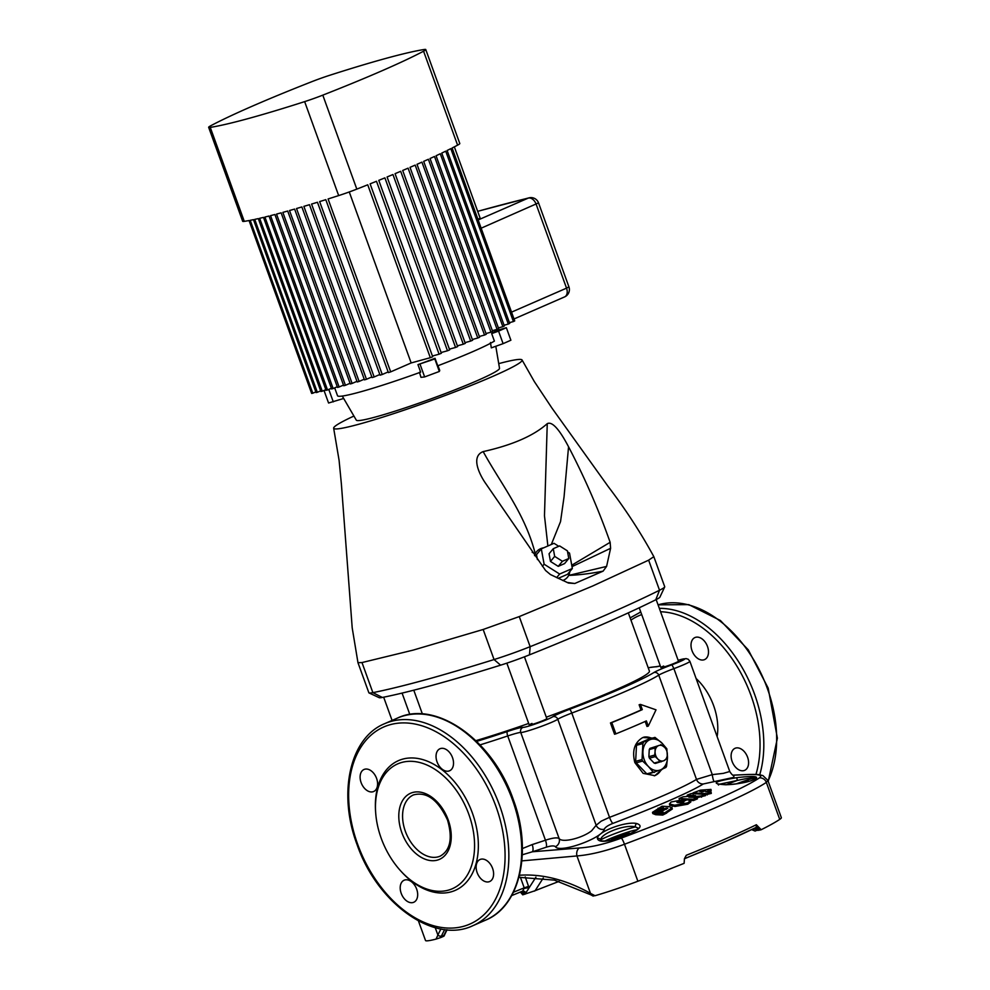 <?xml version="1.0" encoding="UTF-8"?>
<svg xmlns="http://www.w3.org/2000/svg" width="990" height="990" viewBox="0 0 990 990"><rect width="100%" height="100%" fill="white"/><g stroke="black" fill="none" stroke-linecap="round" stroke-linejoin="round"><path stroke-width="1.49" d="M544.03 720.163A9.355 0.668 -19.9 0 0 546.814 718.616A9.355 0.668 -19.9 0 1 544.03 720.163A9.355 0.668 -19.9 0 1 534.625 723.678A9.355 0.668 -19.9 0 1 529.229 724.989A9.355 0.668 -19.9 0 0 534.625 723.678A9.355 0.668 -19.9 0 0 544.03 720.163M675.687 662.743A9.355 0.668 -19.9 0 0 678.472 661.209A9.355 0.668 -19.9 0 1 675.687 662.743A9.355 0.668 -19.9 0 1 666.282 666.27A9.355 0.668 -19.9 0 1 660.887 667.569A9.355 0.668 -19.9 0 0 666.282 666.27A9.355 0.668 -19.9 0 0 675.687 662.743M660.825 744.591L664.612 747.326A8.019 5.977 -105.3 0 1 667.334 754.838L666.963 758.439L663.931 760.679L655.38 763.426L654.143 763.08L659.971 761.496L657.805 758.996A8.019 5.977 -105.3 0 1 655.702 755.556A8.019 5.977 -105.3 0 1 655.083 751.484L655.071 747.982L649.254 749.566L648.883 756.669L654.712 755.085L655.083 751.484A8.019 5.977 -105.3 0 1 658.486 745.643L649.935 748.39L658.486 745.643A8.019 5.977 -105.3 0 1 664.612 747.326L666.777 749.826L667.334 754.838A16.038 11.954 -105.3 0 1 667.446 758.167A16.038 11.954 -105.3 0 1 660.639 769.836A16.038 11.954 -105.3 0 1 648.388 766.47A16.038 11.954 -105.3 0 1 642.943 751.435A16.038 11.954 -105.3 0 1 649.749 739.765A16.038 11.954 -105.3 0 1 662.001 743.131A16.038 11.954 -105.3 0 1 665.478 748.267M654.712 755.085L655.256 756.607L649.44 758.192L654.143 763.08M667.334 754.838A8.019 5.977 -105.3 0 1 663.931 760.679A8.019 5.977 -105.3 0 1 657.805 758.996L655.256 756.607M546.294 717.168A114.036 8.205 -19.9 0 0 615.508 689.906A114.036 8.205 -19.9 0 0 649.415 671.109L628.316 612.847M649.44 758.192L648.883 756.669M649.254 749.566L649.935 748.39M651.705 738.305A20.035 14.937 74.7 0 0 643.686 737.191M654.229 775.813A20.035 14.937 74.7 0 0 661.332 769.539M648.586 739.146L637.164 744.134L649.749 739.765L654.984 737.402L648.586 739.146M654.984 737.402L662.001 743.131L666.827 748.774L667.446 758.167L666.567 766.297L665.874 767.473L660.639 769.836L648.054 774.205L646.816 773.871L653.214 772.113L648.388 766.47L642.609 761.087L636.211 762.845L646.816 773.871M636.211 762.845L635.654 761.322L642.052 759.577L642.869 743.564L636.483 745.309L635.654 761.322M636.483 745.309L637.164 744.134M684.412 858.776L725.076 841.723L756.187 827.405L756.36 824.732L761.174 829.731A193.718 13.947 -19.9 0 0 779.724 819.386A53.435 3.849 160.1 0 0 781.345 817.666L767.844 780.368L766.334 782.385A193.718 13.947 160.1 0 1 714.594 808.087A193.718 13.947 160.1 0 1 624.48 844.247L637.869 881.249A193.718 13.947 -19.9 0 0 684.127 863.33L684.437 858.726L686.268 855.298L684.486 858.652M611.04 840.275L619.715 837.54A184.734 13.303 -19.9 0 0 627.425 834.632L629.083 833.976C633.204 832.776 639.899 827.529 638.315 828.222L635.419 826.922C625.655 823.989 600.287 833.58 600.695 840.015L600.67 840.621M618.131 838.109L618.144 838.109C606.858 842.304 598.752 840.758 600.583 840.572L600.732 840.758M725.856 784.773A2.673 1.522 -91.3 0 1 726.165 784.711C737.352 784.637 752.103 780.825 752.61 780.12L753.712 779.563A2.673 2.525 58 0 1 754.281 779.452C748.279 782.211 738.812 783.981 725.856 784.773C710.053 783.783 713.691 781.419 736.795 777.682C751.15 775.974 757.697 776.111 756.422 778.053A185.34 13.34 160.1 0 1 754.281 779.452M532.001 723.443A9.355 0.668 -19.9 0 0 529.229 724.989L506.843 663.152M663.659 666.035A9.355 0.668 -19.9 0 0 660.887 667.569L639.243 607.773M361.115 782.607A12.029 7.97 -113.6 0 0 373.651 791.517A12.029 7.97 -113.6 0 0 376.584 778.388A12.029 7.97 -113.6 0 0 364.035 769.477A12.029 7.97 -113.6 0 0 361.115 782.607M401.21 893.351A12.029 7.97 -113.6 0 0 413.746 902.274A12.029 7.97 -113.6 0 0 416.666 889.131A12.029 7.97 -113.6 0 0 404.13 880.221A12.029 7.97 -113.6 0 0 401.21 893.351M477.143 872.623A12.029 7.97 -113.6 0 0 489.679 881.533A12.029 7.97 -113.6 0 0 492.599 868.403A12.029 7.97 -113.6 0 0 480.063 859.493A12.029 7.97 -113.6 0 0 477.143 872.623M437.048 761.879A12.029 7.97 -113.6 0 0 449.584 770.789A12.029 7.97 -113.6 0 0 452.517 757.659A12.029 7.97 -113.6 0 0 439.968 748.749A12.029 7.97 -113.6 0 0 437.048 761.879M747.586 757.214A12.029 7.97 66.4 0 1 744.653 770.344A12.029 7.97 66.4 0 1 732.117 761.434A12.029 7.97 66.4 0 1 735.038 748.304A12.029 7.97 66.4 0 1 747.586 757.214M707.491 646.47A12.029 7.97 66.4 0 1 704.571 659.6A12.029 7.97 66.4 0 1 692.022 650.69A12.029 7.97 66.4 0 1 694.955 637.548A12.029 7.97 66.4 0 1 707.491 646.47M614.27 837.651A9.355 0.668 -19.9 0 0 611.486 839.198A9.355 0.668 -19.9 0 0 616.894 837.899A9.355 0.668 -19.9 0 0 626.299 834.372A9.355 0.668 -19.9 0 0 629.071 832.825A9.355 0.668 -19.9 0 0 623.675 834.125A9.355 0.668 -19.9 0 0 614.27 837.651M652.596 738.057L642.807 737.525C634.528 742.401 631.88 750.754 634.837 762.597L643.141 773.363L654.873 775.665L662.446 769.044M648.277 726.115L656.024 709.83L640.419 704.41L642.3 709.62A130.259 9.38 160.1 0 1 635.246 712.751A130.259 9.38 160.1 0 1 611.795 722.589L615.867 733.862A130.259 9.38 -19.9 0 0 639.33 724.024A130.259 9.38 -19.9 0 0 646.383 720.906L648.277 726.115L646.977 726.462L645.171 721.45M468.839 814.349A68.137 45.144 66.4 0 1 452.257 888.76A68.137 45.144 66.4 0 1 381.212 838.27A68.137 45.144 66.4 0 1 397.794 763.847A68.137 45.144 66.4 0 1 468.839 814.349M522.411 848.554L532.187 844.581A128.255 9.232 -19.9 0 0 545.453 840.213C552.593 837.887 557.147 837.317 559.115 838.493C561.986 843.183 582.318 838.184 591.636 830.783L596.153 825.264L601.202 821.168L609.531 817.332A128.255 9.232 -19.9 0 0 663.77 795.428A128.255 9.232 -19.9 0 0 696.49 779.402L712.268 774.626L723.294 773.376L729.766 771.507L689.882 661.32A20.035 1.448 160.1 0 1 683.929 664.624A20.035 1.448 160.1 0 1 673.893 668.634L671.962 664.773A16.038 1.151 -19.9 0 0 679.982 661.567A16.038 1.151 -19.9 0 0 678.15 660.318L686.021 658.585L688.199 659.241L689.882 661.32M615.867 733.862L614.543 734.234L610.459 722.948A128.255 9.232 -19.9 0 0 633.959 713.097A128.255 9.232 -19.9 0 0 641.013 709.979L639.119 704.769L640.419 704.41M559.115 881.385A184.375 13.266 -19.9 0 0 535.132 890.691L522.72 894.836L520.394 892.04M520.926 891.829A4.01 2.982 -105.3 0 1 523.76 894.552L522.658 894.663M761.112 829.558L755.976 830.622M761.174 829.731L760.134 830.016A4.01 2.982 74.7 0 0 756.335 827.343L756.335 827.343A4.01 2.982 74.7 0 0 756.224 827.38M442.802 936.218L444.213 934.808A200.401 132.796 66.4 0 1 446.713 929.771M444.708 929.561A200.401 132.796 -113.6 0 0 441.466 936.008L440.773 937.542L443.532 936.342M440.773 937.542L436.058 939.102A53.435 3.849 160.1 0 1 425.514 940.5L418.424 920.923M535.132 890.691L534.34 891.136M637.869 881.249A53.435 3.849 160.1 0 1 595.015 895.715L593.691 895.789M593.183 896.111L591.018 894.91A2.673 1.51 -60.6 0 1 590.498 893.376L595.015 895.715M525.245 876.917L529.068 887.882L525.009 894.205A4.01 2.982 -105.3 0 0 521.841 891.458M532.187 844.581A6.683 2.871 -107.9 0 1 532.41 851.771L579.249 847.972C591.389 847.267 605.422 843.975 621.349 838.085A188.546 13.575 -19.9 0 0 759.417 777.88C762.968 775.269 759.058 774.155 747.66 774.539L733.206 775.182M733.689 775.368L733.937 777.348L703.346 783.956A133.44 9.603 160.1 0 1 612.872 823.408C607.984 825.363 605.125 827.306 604.284 829.236C602.427 838.27 559.486 853.59 555.427 846.685C554.14 845.522 551.071 845.707 546.22 847.217A133.44 9.603 160.1 0 1 532.41 851.771L522.299 854.791M693.223 794.178L693.012 792.891L700.475 790.144L710.968 789.389L711.179 790.688L709.397 791.864L709.187 790.577L705.759 791.827L711.105 792.111L711.315 793.398L705.338 794.834M687.444 796.418L687.221 795.143L691.193 793.584L705.251 794.351L705.474 795.638L697.158 797.631L697.381 798.893L693.433 800.551L690.438 800.378M686.243 800.143L684.214 800.031M690.612 800.65L690.859 801.925L687.815 804.189L674.92 806.491L669.71 805.192L669.438 803.929L671.121 801.987L684.127 799.598L680.39 801.232C677.544 801.541 676.578 801.974 677.507 802.519L680.489 802.692C683.335 802.37 684.3 801.937 683.372 801.405L687.11 799.771L690.612 800.65L687.555 802.927L674.648 805.229L669.438 803.929M684.127 799.598L684.375 800.873L679.239 802.618M666.406 811.788L666.703 813.038L662.768 815.055L655.751 814.721L652.794 813.57L652.484 812.32L662.038 806.231L669.067 806.627L672.024 807.753L666.406 811.788L662.459 813.805L655.442 813.471L652.484 812.32M672.024 807.753L672.309 809.016L666.641 812.79M597.366 838.481C597.032 831.835 626.15 820.834 636.855 823.581C643.178 825.697 640.085 829.397 627.573 834.694A185.34 13.34 160.1 0 1 619.839 837.614C606.115 842.205 598.628 842.49 597.366 838.481A2.673 2.525 8.6 0 1 600.695 840.015A20.035 1.448 160.1 0 1 606.486 837.02A20.035 1.448 160.1 0 1 635.419 826.922A2.673 2.203 99.8 0 1 636.855 823.581M621.349 838.085A6.683 1.089 -110.6 0 1 624.48 844.247C606.462 850.93 590.609 854.828 576.947 855.942A6.683 4.839 -92 0 1 579.249 847.972M436.058 939.102L437.889 935.043A203.074 134.566 66.4 0 1 440.921 928.979M752.029 780.368A17.375 1.25 -19.9 0 0 753.712 779.563A184.734 13.303 -19.9 0 0 755.84 778.177C757.87 776.791 748.415 777.93 737.29 780.454L718.814 784.34M746.175 782.088A9.355 0.668 -19.9 0 0 748.316 780.838A9.355 0.668 -19.9 0 0 739.085 783.461M475.868 740.656A114.036 8.205 -19.9 0 0 528.672 723.455M642.3 709.62L641.013 709.979M611.795 722.589L610.459 722.948M733.157 775.158L748.23 774.465A6.683 4.839 88 0 0 747.66 774.539M604.284 829.236A6.683 6.225 -159.6 0 1 596.153 825.264L557.791 719.272A20.035 1.448 160.1 0 1 552.271 722.044A20.035 1.448 160.1 0 1 533.214 729.222A20.035 1.448 160.1 0 1 520.752 732.501L559.115 838.493A6.683 6.361 -43.6 0 1 555.427 846.685M714.05 781.37A6.683 0.916 81.8 0 1 712.268 774.626L673.893 668.634A20.035 1.448 -19.9 0 0 663.857 672.643A20.035 1.448 -19.9 0 0 658.746 675.143A128.255 9.232 160.1 0 1 626.027 691.168A128.255 9.232 160.1 0 1 571.787 713.072A4.01 0.829 -110.8 0 0 569.535 709.335A124.245 8.947 -19.9 0 0 622.091 688.112A124.245 8.947 -19.9 0 0 653.784 672.594A24.045 1.732 160.1 0 1 671.962 664.773M629.083 833.976L631.843 832.776M718.567 785.021L717.849 784.08L726.165 784.711A2.673 1.522 -91.3 0 1 726.462 784.761M736.795 777.682L737.29 780.454A20.035 1.448 160.1 0 0 726.474 784.699M736.325 783.857A17.375 1.25 -19.9 0 1 755.84 778.177A2.673 2.562 55.9 0 1 756.422 778.053M617.018 838.493A17.375 1.25 -19.9 0 0 619.715 837.54L619.839 837.614M630.383 833.419A17.375 1.25 -19.9 0 1 627.425 834.632L627.573 834.694M755.766 827.615A4.01 2.982 74.7 0 1 758.885 830.363L753.353 828.791M447.047 929.796L444.894 934.176A2.673 1.732 -154.9 0 1 444.213 934.808M441.466 936.008A2.673 1.732 -154.9 0 1 437.889 935.043L435.229 927.692M513.451 892.213A184.375 13.266 160.1 0 1 524.23 887.857L522.646 891.136A4.01 2.821 -105.8 0 1 522.658 891.136L522.658 891.136A4.01 2.821 -105.8 0 1 526.173 893.426M757.474 830.276A4.01 3.143 75.4 0 0 754.912 828.024M524.366 888.488A4.01 1.027 170 0 1 529.068 887.882L535.924 877.165M662.768 815.055L662.459 813.805M655.751 814.721L655.442 813.471M658.362 809.436L658.078 808.187M662.991 813.149L662.694 811.899L660.924 812.802L654.774 811.738L662.471 807.815C664.104 807.716 664.08 807.951 662.421 808.521L657.31 811.132L658.833 811.701L665.985 808.112L667.817 808.211L660.652 811.8L663.077 812.048M662.755 809.077L662.471 807.815C664.104 807.716 664.08 807.951 662.421 808.521M660.949 813.05L660.652 811.8M666.27 809.375L665.985 808.112M659.13 812.963L658.833 811.701M659.55 812.74L660.738 812.134M657.31 811.132L657.818 812.654M655.293 812.27L657.348 810.822M676.888 802.271L677.507 802.519M680.65 802.506L680.39 801.232M672.557 806.355L672.284 805.093M674.92 806.491L674.648 805.229M687.815 804.189L687.555 802.927M683.632 802.667L683.372 801.405L683.991 801.64M701.514 797.21L701.279 795.923L688.83 797.136L697.146 797.618L693.186 799.277L679.128 798.472L683.088 796.814L695.549 795.601L687.221 795.143M693.433 800.551L693.186 799.277M705.251 794.351L701.279 795.923M679.363 799.747L679.128 798.472M711.105 792.111L707.058 793.646L693.012 792.891M707.281 794.933L707.058 793.646M710.968 789.389L709.187 790.577M702.949 791.691L699.868 791.53L701.539 790.911C704.534 790.243 705.573 790.305 704.633 791.072L702.949 791.691M705.264 790.639L704.633 791.072M701.749 792.21L701.539 790.911M653.214 772.113L654.452 772.46M642.052 759.577L642.609 761.087M643.562 742.389L642.869 743.564M659.971 761.496L661.209 761.83M655.764 746.794L655.071 747.982M664.698 586.971L659.885 597.168A32.064 2.314 160.1 0 1 655.751 599.792A325.995 23.463 160.1 0 1 601.128 624.999A325.995 23.463 160.1 0 1 529.477 654.848A32.064 2.314 160.1 0 1 500.606 665.169A325.995 23.463 160.1 0 1 382.338 697.455A32.064 2.314 160.1 0 1 379.257 697.702L369.035 692.938A40.083 2.883 -19.9 0 0 372.884 692.641A334.001 24.045 -19.9 0 0 494.06 659.55A40.083 2.883 -19.9 0 0 530.145 646.668A334.001 24.045 -19.9 0 0 603.554 616.077A334.001 24.045 -19.9 0 0 659.526 590.238A40.083 2.883 -19.9 0 0 664.698 586.971A40.083 2.883 -19.9 0 0 664.723 586.736L653.821 556.64C640.79 532.682 625.507 509.219 607.971 486.251L551.975 408.115L534.291 381.509L522.077 360.001A100.2 7.215 160.1 0 1 513.736 366.436A100.2 7.215 160.1 0 1 461.093 389.404A100.2 7.215 160.1 0 1 388.996 415.157A100.2 7.215 160.1 0 1 359.098 424.166A100.2 7.215 160.1 0 1 339.681 428.621A100.2 7.215 160.1 0 1 333.655 428.212A100.2 7.215 160.1 0 1 342.045 421.901A100.2 7.215 160.1 0 1 353.913 416.048M333.655 428.212L339.087 460.338L341.389 484.073L352.205 627.895L357.972 662.706L361.993 662.558L413.275 650.084L483.17 629.479L519.267 616.584L592.676 586.006L648.636 560.167L653.833 556.665M534.563 555.65A20.035 14.231 -140.3 0 1 535.268 553.744A20.035 14.231 -140.3 0 1 543.671 547.817M569.832 571.515A20.035 14.231 -140.3 0 1 568.668 575.413A20.035 14.231 -140.3 0 1 562.716 580.499M558.174 578.37L567.542 574.287L572.344 568.495L569.535 553.125L567.579 551.888M558.756 546.307L554.016 543.312L541.307 548.856L536.506 554.635L537.409 559.56M357.972 662.706L368.862 692.777A40.083 2.883 -19.9 0 0 369.035 692.938M498.725 363.627A100.2 7.215 160.1 0 1 516.099 359.729A100.2 7.215 160.1 0 1 522.077 360.001M547.878 545.985L544.475 515.753L547.247 423.658C533.659 435.786 512.313 445.092 483.17 451.601C501.67 485.15 525.022 513.699 535.268 553.744L532.175 552.333M547.247 423.658C553.893 420.206 563.718 437.642 568.557 446.787L564.065 496.77L560.526 521.643L551.294 544.5M571.75 565.216L610.137 542.322C598.641 509.677 584.768 477.824 568.557 446.787M610.137 542.322L610.595 548.312L572.01 566.626M606.598 566.416L603.083 571.156C590.931 573.544 579.459 574.955 568.668 575.413L606.598 566.416L610.595 548.312M567.084 582.454L574.806 583.494L603.083 571.156M574.806 583.494L568.458 583.036L550.44 574.547L545.564 570.488L484.877 482.279M485.385 483.058C479.494 474.42 470.498 456.526 483.17 451.601M541.307 548.856L544.116 564.213L542.396 566.292M544.116 564.213L559.635 574.027L556.652 577.64M559.635 574.027L572.344 568.495M558.236 566.354L564.585 563.582L568.792 558.509L567.381 550.836L559.622 545.923L553.274 548.695L549.066 553.757L550.477 561.441L558.236 566.354L562.431 561.281L568.792 558.509M553.274 548.695L554.672 556.38L550.477 561.441M554.672 556.38L562.431 561.281M424.698 362.328L431.034 360.261L424.698 362.328M326.032 390.159L324.039 390.419M324.027 390.481L328.569 403.017L343.679 398.463M501.398 329.719L495.05 331.786L501.398 329.719M457.59 145.159L423.571 51.195A24.045 1.732 -19.9 0 0 425.774 49.562L459.793 143.525A24.045 1.732 160.1 0 1 457.59 145.159A201.737 14.528 -19.9 0 1 452.121 147.993L514.713 320.909A201.737 14.528 160.1 0 1 513.414 321.564L450.821 148.649A201.737 14.528 -19.9 0 1 447.121 150.48L509.714 323.396A201.737 14.528 160.1 0 1 508.315 324.077L445.723 151.161A201.737 14.528 -19.9 0 1 441.763 153.066L504.356 325.982A201.737 14.528 160.1 0 1 502.871 326.688L440.278 153.772A201.737 14.528 -19.9 0 1 436.07 155.739L498.663 328.655A201.737 14.528 160.1 0 1 497.091 329.385L434.499 156.47A201.737 14.528 -19.9 0 1 430.044 158.511L492.636 331.427A201.737 14.528 160.1 0 1 490.966 332.182L428.373 159.266A201.737 14.528 -19.9 0 1 423.683 161.37L486.276 334.274A201.737 14.528 160.1 0 1 484.531 335.053L421.938 162.137A201.737 14.528 -19.9 0 1 417.013 164.315L479.606 337.219A201.737 14.528 160.1 0 1 478.69 337.627A201.737 14.528 160.1 0 1 477.774 338.023L472.341 339.508M423.571 51.195A201.737 14.528 160.1 0 1 382.078 70.736A201.737 14.528 160.1 0 1 322.802 95.139L356.821 189.115A201.737 14.528 -19.9 0 0 367.736 184.796L430.328 357.699L411.159 362.946L349.26 191.961M477.774 338.023L415.181 165.107A201.737 14.528 -19.9 0 1 410.009 167.347L472.614 340.251A201.737 14.528 160.1 0 1 470.683 341.08L408.09 168.164A201.737 14.528 -19.9 0 1 402.695 170.466L465.288 343.369A201.737 14.528 160.1 0 1 463.283 344.223L400.69 171.307A201.737 14.528 -19.9 0 1 395.06 173.671L457.652 346.587A201.737 14.528 160.1 0 1 455.561 347.453L392.956 174.537A201.737 14.528 -19.9 0 1 387.078 176.963L449.67 349.878A201.737 14.528 160.1 0 1 447.492 350.782L384.9 177.866A201.737 14.528 -19.9 0 1 378.774 180.353L441.367 353.269A201.737 14.528 160.1 0 1 439.09 354.197L376.497 181.281A201.737 14.528 -19.9 0 1 370.111 183.843L432.704 356.759A201.737 14.528 160.1 0 1 430.328 357.699M495.792 346.265L499.517 368.317A76.156 5.482 160.1 0 1 476.858 380.804A76.156 5.482 160.1 0 1 400.69 409.353A76.156 5.482 160.1 0 1 356.313 420.156L342.268 396.05M334.682 387.882L337.516 395.715A85.511 6.15 160.1 0 0 420.676 372.153L417.953 364.629A85.511 6.15 -19.9 0 0 435.031 358.293L437.753 365.805A85.511 6.15 160.1 0 0 472.898 351.599A85.511 6.15 160.1 0 0 494.394 341.104L491.671 333.593A85.511 6.15 -19.9 0 0 495.223 330.945L506.348 327.702L498.564 331.13L503.106 343.654L491.312 347.874L490.458 342.515M417.953 364.629L434.808 358.937L439.337 371.46L439.733 370.371L437.877 365.446M419.451 372.289L420.973 377.339L424.636 376.93L439.337 371.46M513.414 321.564L509.442 322.641M477.91 219.223L480.175 218.233L454.348 146.867M470.683 341.08L465.015 342.627M463.283 344.223L457.38 345.832M455.561 347.453L449.411 349.136M447.492 350.782L441.095 352.527M439.09 354.197L432.432 356.004M411.159 362.946L390.679 371.869A201.737 14.528 160.1 0 1 388.389 372.587L325.797 199.671A201.737 14.528 -19.9 0 1 319.646 201.589L382.239 374.505A201.737 14.528 160.1 0 1 380.049 375.173L317.456 202.269A201.737 14.528 -19.9 0 1 311.565 204.064L374.158 376.967A201.737 14.528 160.1 0 1 372.079 377.598L309.474 204.695A201.737 14.528 -19.9 0 1 303.868 206.365L366.461 379.281A201.737 14.528 160.1 0 1 364.469 379.875L301.876 206.96A201.737 14.528 -19.9 0 1 296.517 208.519L359.11 381.435A201.737 14.528 160.1 0 1 357.204 381.979L294.612 209.076A201.737 14.528 -19.9 0 1 289.513 210.524L352.106 383.439A201.737 14.528 160.1 0 1 350.299 383.947L287.706 211.031A201.737 14.528 -19.9 0 1 282.855 212.38L345.448 385.296A201.737 14.528 160.1 0 1 343.728 385.766L281.135 212.85A201.737 14.528 -19.9 0 1 276.532 214.088L339.125 386.991A201.737 14.528 160.1 0 1 337.503 387.424L274.911 214.508A201.737 14.528 -19.9 0 1 270.555 215.634L333.147 388.55A201.737 14.528 160.1 0 1 331.613 388.946L269.02 216.03A201.737 14.528 -19.9 0 1 264.924 217.045L327.529 389.961A201.737 14.528 160.1 0 1 326.081 390.308L263.488 217.392A201.737 14.528 -19.9 0 1 259.652 218.295L322.245 391.211A201.737 14.528 160.1 0 1 320.896 391.508L258.303 218.604A201.737 14.528 -19.9 0 1 254.739 219.384L317.332 392.3A201.737 14.528 160.1 0 1 316.082 392.56L253.49 219.644A201.737 14.528 -19.9 0 1 250.198 220.312L312.791 393.228A201.737 14.528 160.1 0 1 311.652 393.451L249.059 220.535A201.737 14.528 -19.9 0 1 244.283 221.364A24.045 1.732 160.1 0 1 242.674 221.302L208.655 127.326A24.045 1.732 -19.9 0 0 210.264 127.388L244.283 221.364M315.847 391.892L312.791 393.228M484.531 335.053L479.333 336.476M490.966 332.182L486.003 333.531M497.091 329.385L492.364 330.672M502.871 326.688L498.391 327.913M508.315 324.077L504.083 325.227M350.052 383.279L345.448 385.296M356.969 381.323L352.106 383.439M364.221 379.207L359.11 381.435M371.832 376.943L366.461 379.281M379.801 374.517L374.158 376.967M388.154 371.918L382.239 374.505M390.679 371.869L328.086 198.953A201.737 14.528 -19.9 0 0 338.667 195.587L304.648 101.624A201.737 14.528 160.1 0 1 210.264 127.388M343.481 385.098L339.125 386.991M337.256 386.756L333.147 388.55M331.378 388.278L327.529 389.961M325.846 389.639L322.245 391.211M320.661 390.852L317.332 392.3M356.821 189.115A24.045 1.732 160.1 0 1 338.667 195.587M208.655 127.326A24.045 1.732 -19.9 0 1 210.858 125.693A201.737 14.528 160.1 0 1 311.64 81.749A24.045 1.732 -19.9 0 1 329.781 75.265A201.737 14.528 160.1 0 1 424.166 49.5A24.045 1.732 -19.9 0 1 425.774 49.562M304.648 101.624A24.045 1.732 -19.9 0 0 322.802 95.139M478.17 219.941L528.276 198.099A8.019 6.695 -103.6 0 1 529.106 197.827L477.675 211.315M498.564 331.13L491.671 333.593M503.106 343.654L510.889 340.226L506.348 327.702M331.44 388.451L329.522 389.082M434.808 358.937L435.031 358.293M724.915 841.785A191.058 13.749 160.1 0 1 684.907 858.479M686.268 855.298A193.718 13.947 -19.9 0 0 725.72 838.802A193.718 13.947 -19.9 0 0 756.36 824.732M413.511 794.896A33.4 22.127 -113.6 0 0 405.38 831.365A33.4 22.127 -113.6 0 0 440.216 856.127C450.339 850.373 452.776 838.357 447.542 820.079C438.112 799.809 426.764 791.418 413.511 794.896M401.829 832.64A36.073 23.909 66.4 0 1 412.781 792.47A36.073 23.909 66.4 0 1 448.223 819.98A36.073 23.909 66.4 0 1 437.271 860.137A36.073 23.909 66.4 0 1 401.829 832.64M496.015 806.627A107.551 71.268 -113.6 0 0 390.345 724.643A107.551 71.268 -113.6 0 0 357.699 844.383A107.551 71.268 -113.6 0 0 463.37 926.368A107.551 71.268 -113.6 0 0 496.015 806.627M397.473 718.072L384.64 723.678A110.224 73.037 66.4 0 1 499.566 805.353A110.224 73.037 66.4 0 1 472.75 925.737L485.595 920.143A110.224 73.037 -113.6 0 0 512.412 799.759A110.224 73.037 -113.6 0 0 397.473 718.072C436.095 699.485 493.168 740.495 513.204 799.314C532.533 850.41 520.443 906.085 485.595 920.143M755.939 774.465A107.551 71.268 -113.6 0 0 750.989 695.438A107.551 71.268 -113.6 0 0 660.565 611.733M641.706 614.592A107.551 71.268 -113.6 0 0 630.952 620.111M639.614 612.476A110.224 73.037 66.4 0 1 640.765 611.993L630.147 617.896M659.34 608.355A110.224 73.037 66.4 0 1 754.541 694.163A110.224 73.037 66.4 0 1 759.714 774.811M768.067 780.986A110.224 73.037 -113.6 0 0 767.386 688.57A110.224 73.037 -113.6 0 0 658.065 604.841L688.78 604.618L720.423 620.52L748.279 649.861L768.178 688.124L777.385 738.156L768.228 781.419M696.106 678.509A49.438 32.757 66.4 0 1 713.629 705.635A49.438 32.757 66.4 0 1 717.131 736.597M636.521 830.016A17.375 1.25 -19.9 0 0 625.952 832.726A17.375 1.25 -19.9 0 0 609.11 839.062A17.375 1.25 -19.9 0 0 605.014 841.03M375.668 812.518A70.81 46.926 66.4 0 1 411.815 757.944A70.81 46.926 66.4 0 1 472.391 813.075A70.81 46.926 66.4 0 1 462.751 885.728A70.81 46.926 66.4 0 1 401.544 871.856M546.22 847.217A6.683 2.141 -108.5 0 0 545.453 840.213L507.721 735.954A20.035 1.448 -19.9 0 1 520.752 732.501A4.01 3.96 -80.3 0 1 523.116 727.353A16.038 1.151 -19.9 0 0 533.09 724.73A16.038 1.151 -19.9 0 0 548.324 718.988A16.038 1.151 -19.9 0 0 552.742 716.76A24.045 1.732 160.1 0 1 569.535 709.335M552.742 716.76A4.01 3.886 -126.1 0 1 557.791 719.272A20.035 1.448 -19.9 0 1 563.31 716.488A20.035 1.448 -19.9 0 1 571.787 713.072L609.531 817.332A6.683 1.386 -110.8 0 0 612.872 823.408M528.648 886.322L524.23 887.857L520.369 877.19M779.724 819.386L766.334 782.385A6.683 6.398 -123.9 0 0 759.417 777.88M703.346 783.956A6.683 6.311 -121.9 0 1 696.49 779.402L658.746 675.143A4.01 3.787 -121.9 0 0 653.784 672.594M476.636 741.386A124.245 8.947 -19.9 0 0 507.474 731.499A4.01 1.287 -108.5 0 0 507.721 735.954A128.255 9.232 160.1 0 1 480.076 744.876M519.49 875.247A203.074 134.566 66.4 0 1 590.498 893.376L576.947 855.942L521.879 860.879M660.293 665.936A24.045 1.732 160.1 0 1 655.813 666.815A124.245 8.947 -19.9 0 0 648.202 667.767M507.474 731.499A24.045 1.732 160.1 0 1 523.116 727.353M655.813 666.815A4.01 3.911 -91.3 0 1 657.088 666.567L660.28 665.911M756.026 827.454A191.058 13.749 160.1 0 1 725.225 841.649M522.386 891.235A187.048 13.464 -19.9 0 0 511.694 895.566L522.658 891.136M519.267 616.584L530.145 646.668L529.477 654.848M655.751 599.792L659.526 590.238L648.636 560.167M361.993 662.558L372.884 692.641L382.338 697.455M500.606 665.169L494.06 659.55L483.17 629.479M328.779 389.404L333.296 401.866M511.545 312.135L566.54 288.152L536.147 204.212A8.019 5.309 66.4 0 0 528.276 198.099A470.287 33.858 -19.9 0 0 477.687 211.353M568.916 286.84L566.54 288.152A8.019 5.309 66.4 0 1 564.585 296.913A8.019 8.019 0 0 0 568.916 286.84L538.535 202.888L481.152 228.195M420.107 364.394L424.636 376.93M524.44 656.828L546.814 718.616M656.16 599.581L678.472 661.209M402.076 693.087L409.823 714.483M383.662 697.183L392.077 720.423M384.64 723.678C349.779 737.723 337.689 793.398 357.031 844.495C377.066 903.326 434.14 944.336 472.75 925.737M648.178 667.718L657.088 666.567M748.23 774.465C758.39 774.39 757.87 774.279 762.956 775.628L767.844 780.368M729.766 771.507C731.721 774.588 733.182 775.913 734.147 775.467L734.147 775.467M751.658 829.608L755.209 831.117M535.12 890.703L543.275 877.969M444.894 934.176L444.077 936.033M591.018 894.91L554.363 880.122L518.958 877.313M413.783 690.191L422.384 713.951M495.532 329.806L495.866 330.734M514.008 318.966L564.585 296.913M538.535 202.888A8.019 8.019 0 0 0 529.106 197.827"/></g></svg>
